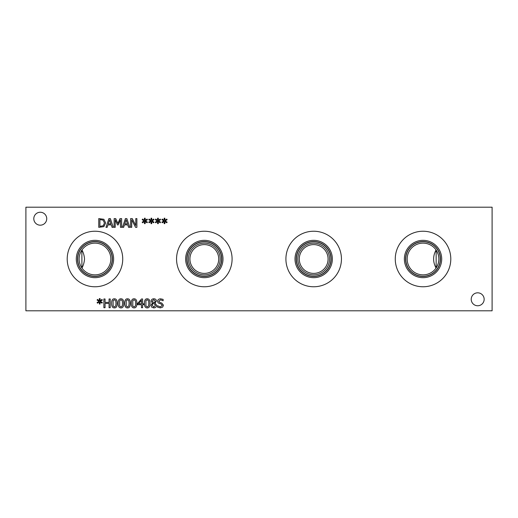 <?xml version="1.0" encoding="UTF-8"?>
<svg xmlns="http://www.w3.org/2000/svg" width="518" height="518" viewBox="0 0 518 518"><rect width="100%" height="100%" fill="white"/><g stroke="black" fill="none" stroke-linecap="round" stroke-linejoin="round"><path stroke-width="0.78" d="M153.781 299.644L152.331 300.945L153.166 302.221L154.396 302.771L155.27 301.016L153.781 299.644M154.409 303.898L153.121 303.347L152.124 305.219L153.801 307.051L155.432 305.4L154.409 303.898M156.637 305.283C156.501 306.909 155.555 307.789 153.788 307.925L151.69 307.168L150.939 305.309L152.422 303.049L151.152 301.081C151.269 299.657 152.143 298.886 153.788 298.776C155.458 298.867 156.339 299.611 156.423 301.003L155.089 303.101L156.637 305.283M148.834 303.347L148.517 300.68L147.235 299.767L145.927 300.693L145.921 305.996L147.235 306.934L148.524 306.015L148.834 303.347M147.235 298.795C149.119 298.795 150.052 300.31 150.026 303.347C150.045 306.436 149.113 307.957 147.235 307.906C145.331 307.925 144.399 306.41 144.431 303.354C144.412 300.259 145.344 298.737 147.235 298.795M141.472 300.356L138.533 303.775L141.472 303.775L141.472 300.356M143.648 303.775L143.648 304.72L142.605 304.72L142.605 307.724L141.472 307.724L141.472 304.72L137.613 304.72L137.613 303.483L141.524 298.977L142.605 298.977L142.605 303.775L143.648 303.775M135.703 303.347L135.386 300.68L134.104 299.767L132.796 300.693L132.789 305.996L134.104 306.934L135.392 306.015L135.703 303.347M134.104 298.795C135.994 298.795 136.927 300.31 136.894 303.347C136.914 306.436 135.981 307.957 134.104 307.906C132.207 307.925 131.274 306.41 131.3 303.354C131.281 300.259 132.213 298.737 134.104 298.795M129.137 303.347L128.82 300.68L127.538 299.767L126.23 300.693L126.224 305.996L127.538 306.934L128.827 306.015L129.137 303.347M127.538 298.795C129.429 298.795 130.361 300.31 130.329 303.347C130.348 306.436 129.416 307.957 127.538 307.906C125.641 307.925 124.708 306.41 124.734 303.354C124.715 300.259 125.647 298.737 127.538 298.795M122.572 303.347L122.254 300.68L120.972 299.767L119.671 300.693L119.658 305.996L120.972 306.934L122.261 306.015L122.572 303.347M120.972 298.795C122.863 298.795 123.796 300.31 123.763 303.347C123.783 306.436 122.857 307.957 120.972 307.906C119.075 307.925 118.143 306.41 118.175 303.354C118.149 300.259 119.082 298.737 120.972 298.795M116.013 303.347L115.689 300.68L114.407 299.767L113.105 300.693L113.099 305.996L114.407 306.934L115.695 306.015L116.013 303.347M114.407 298.795C116.297 298.795 117.23 300.31 117.204 303.347C117.217 306.436 116.291 307.957 114.407 307.906C112.51 307.925 111.577 306.41 111.61 303.354C111.584 300.259 112.523 298.737 114.407 298.795M100.272 301.301L102.35 302.512L101.968 303.159L100.045 301.884L100.084 304.021L99.352 304.021L99.385 301.884L97.475 303.166L97.086 302.518L99.165 301.301L97.086 300.09L97.475 299.443L99.391 300.725L99.352 298.588L100.084 298.588L100.039 300.725L101.968 299.449L102.35 300.097L100.272 301.301M110.23 298.977L110.23 307.724L109.071 307.724L109.071 303.444L105.044 303.444L105.044 307.724L103.878 307.724L103.878 298.977L105.044 298.977L105.044 302.408L109.071 302.408L109.071 298.977L110.23 298.977M162.678 307.083L160.399 307.88L157.524 307.2L157.524 305.737L160.315 306.876L162.263 305.413L161.182 304.072L158.158 302.9L157.589 301.321C157.718 299.78 158.696 298.944 160.535 298.821L163.131 299.385L163.131 300.777L160.612 299.825L158.799 301.204L159.945 302.564L161.739 303.024L163.474 305.225L162.678 307.083M25.9 310.8L492.1 310.8L492.1 207.2L25.9 207.2L25.9 310.8M122.734 259A27.765 27.765 0 0 1 94.969 286.765A27.765 27.765 0 0 1 67.204 259A27.765 27.765 0 0 1 94.969 231.235A27.765 27.765 0 0 1 122.734 259M232.09 259A27.765 27.765 0 0 1 204.325 286.765A27.765 27.765 0 0 1 176.56 259A27.765 27.765 0 0 1 204.325 231.235A27.765 27.765 0 0 1 232.09 259M341.44 259A27.765 27.765 0 0 1 313.675 286.765A27.765 27.765 0 0 1 285.91 259A27.765 27.765 0 0 1 313.675 231.235A27.765 27.765 0 0 1 341.44 259M450.796 259A27.765 27.765 0 0 1 423.031 286.765A27.765 27.765 0 0 1 395.266 259A27.765 27.765 0 0 1 423.031 231.235A27.765 27.765 0 0 1 450.796 259M46.737 218.713A6.469 6.469 0 0 1 40.268 225.181A6.469 6.469 0 0 1 33.8 218.713A6.469 6.469 0 0 1 40.268 212.244A6.469 6.469 0 0 1 46.737 218.713M484.155 299.287A6.469 6.469 0 0 1 477.687 305.756A6.469 6.469 0 0 1 471.218 299.287A6.469 6.469 0 0 1 477.687 292.819A6.469 6.469 0 0 1 484.155 299.287M165.061 220.921L167.139 222.131L166.757 222.779L164.834 221.503L164.879 223.646L164.141 223.646L164.174 221.503L162.27 222.785L161.881 222.138L163.953 220.921L161.881 219.71L162.27 219.062L164.18 220.344L164.141 218.207L164.879 218.207L164.828 220.344L166.757 219.069L167.139 219.716L165.061 220.921M151.929 220.921L154.008 222.131L153.626 222.779L151.703 221.503L151.748 223.646L151.01 223.646L151.049 221.503L149.139 222.785L148.75 222.138L150.829 220.921L148.75 219.71L149.139 219.062L151.055 220.344L151.01 218.207L151.748 218.207L151.696 220.344L153.626 219.069L154.008 219.716L151.929 220.921M136.881 218.596L136.881 227.344L135.574 227.344L131.708 219.8L131.708 227.344L130.62 227.344L130.62 218.596L132.271 218.596L135.794 225.524L135.794 218.596L136.881 218.596M123.64 227.344L122.462 227.344L125.408 218.596L126.845 218.596L129.791 227.344L128.568 227.344L127.771 224.896L124.43 224.896L123.64 227.344M103.878 219.289L105.653 222.98L103.865 226.644L98.757 227.344L98.757 218.596L103.878 219.289M107.148 227.344L105.97 227.344L108.922 218.596L110.353 218.596L113.3 227.344L112.076 227.344L111.279 224.896L107.945 224.896L107.148 227.344M121.633 218.596L121.633 227.344L120.467 227.344L120.467 219.807L118.188 224.935L117.476 224.935L115.216 219.807L115.216 227.344L114.128 227.344L114.128 218.596L115.721 218.596L117.903 223.465L120.014 218.596L121.633 218.596M145.37 220.921L147.442 222.131L147.06 222.779L145.137 221.503L145.182 223.646L144.444 223.646L144.483 221.503L142.573 222.785L142.185 222.138L144.263 220.921L142.185 219.71L142.573 219.062L144.49 220.344L144.444 218.207L145.182 218.207L145.131 220.344L147.06 219.069L147.442 219.716L145.37 220.921M158.495 220.921L160.574 222.131L160.191 222.779L158.268 221.503L158.314 223.646L157.576 223.646L157.608 221.503L155.704 222.785L155.316 222.138L157.388 220.921L155.316 219.71L155.704 219.062L157.621 220.344L157.576 218.207L158.314 218.207L158.262 220.344L160.191 219.069L160.574 219.716L158.495 220.921M109.609 219.787L108.262 223.905L110.962 223.905L109.609 219.787M103.114 220.124L99.916 219.6L99.916 226.34L103.218 225.757L104.442 222.96L103.114 220.124M126.101 219.787L124.754 223.905L127.454 223.905L126.101 219.787M436.143 267.929L436.143 250.071C439.782 256.021 439.782 261.978 436.143 267.929L436.065 268.039C432.815 262.011 432.815 255.989 436.065 249.961L436.143 250.071M407.174 259A15.864 15.864 0 0 0 430.963 272.74A15.864 15.864 0 0 0 430.963 245.26A15.864 15.864 0 0 0 407.174 259M81.857 267.929C80.063 265.268 79.144 262.289 79.105 259C79.144 255.711 80.063 252.732 81.857 250.071L81.935 268.039C83.398 265.404 84.259 262.393 84.525 259C84.259 255.607 83.398 252.596 81.935 249.961L81.857 250.071M79.105 259A15.864 15.864 0 0 0 102.901 272.74A15.864 15.864 0 0 0 102.901 245.26A15.864 15.864 0 0 0 79.105 259M441.705 259A18.674 18.674 0 0 1 423.031 277.674A18.674 18.674 0 0 1 404.364 259A18.674 18.674 0 0 1 423.031 240.326A18.674 18.674 0 0 1 441.705 259M440.481 259A17.45 17.45 0 0 1 423.031 276.45A17.45 17.45 0 0 1 405.581 259A17.45 17.45 0 0 1 423.031 241.55A17.45 17.45 0 0 1 440.481 259M405.769 259A17.269 17.269 0 0 0 431.669 273.951A17.269 17.269 0 0 0 431.669 244.049A17.269 17.269 0 0 0 405.769 259M332.349 259A18.674 18.674 0 0 1 313.675 277.674A18.674 18.674 0 0 1 295.007 259A18.674 18.674 0 0 1 313.675 240.326A18.674 18.674 0 0 1 332.349 259M331.131 259A17.45 17.45 0 0 1 313.675 276.45A17.45 17.45 0 0 1 296.225 259A17.45 17.45 0 0 1 313.675 241.55A17.45 17.45 0 0 1 331.131 259M296.413 259A17.269 17.269 0 0 0 322.313 273.951A17.269 17.269 0 0 0 322.313 244.049A17.269 17.269 0 0 0 296.413 259M189.931 259A14.387 14.387 0 0 1 211.519 246.536A14.387 14.387 0 0 1 211.519 271.464A14.387 14.387 0 0 1 189.931 259M299.287 259A14.387 14.387 0 0 1 320.875 246.536A14.387 14.387 0 0 1 320.875 271.464A14.387 14.387 0 0 1 299.287 259M222.993 259A18.674 18.674 0 0 1 204.325 277.674A18.674 18.674 0 0 1 185.651 259A18.674 18.674 0 0 1 204.325 240.326A18.674 18.674 0 0 1 222.993 259M221.775 259A17.45 17.45 0 0 1 204.325 276.45A17.45 17.45 0 0 1 186.869 259A17.45 17.45 0 0 1 204.325 241.55A17.45 17.45 0 0 1 221.775 259M187.056 259A17.269 17.269 0 0 0 212.956 273.951A17.269 17.269 0 0 0 212.956 244.049A17.269 17.269 0 0 0 187.056 259M297.818 259A15.864 15.864 0 0 0 321.607 272.74A15.864 15.864 0 0 0 321.607 245.26A15.864 15.864 0 0 0 297.818 259M77.7 259A17.269 17.269 0 0 1 103.6 244.049A17.269 17.269 0 0 1 103.6 273.951A17.269 17.269 0 0 1 77.7 259M188.461 259A15.864 15.864 0 0 0 212.25 272.74A15.864 15.864 0 0 0 212.25 245.26A15.864 15.864 0 0 0 188.461 259M113.636 259A18.674 18.674 0 0 1 94.969 277.674A18.674 18.674 0 0 1 76.295 259A18.674 18.674 0 0 1 94.969 240.326A18.674 18.674 0 0 1 113.636 259M112.419 259A17.45 17.45 0 0 1 94.969 276.45A17.45 17.45 0 0 1 77.519 259A17.45 17.45 0 0 1 94.969 241.55A17.45 17.45 0 0 1 112.419 259"/></g></svg>
